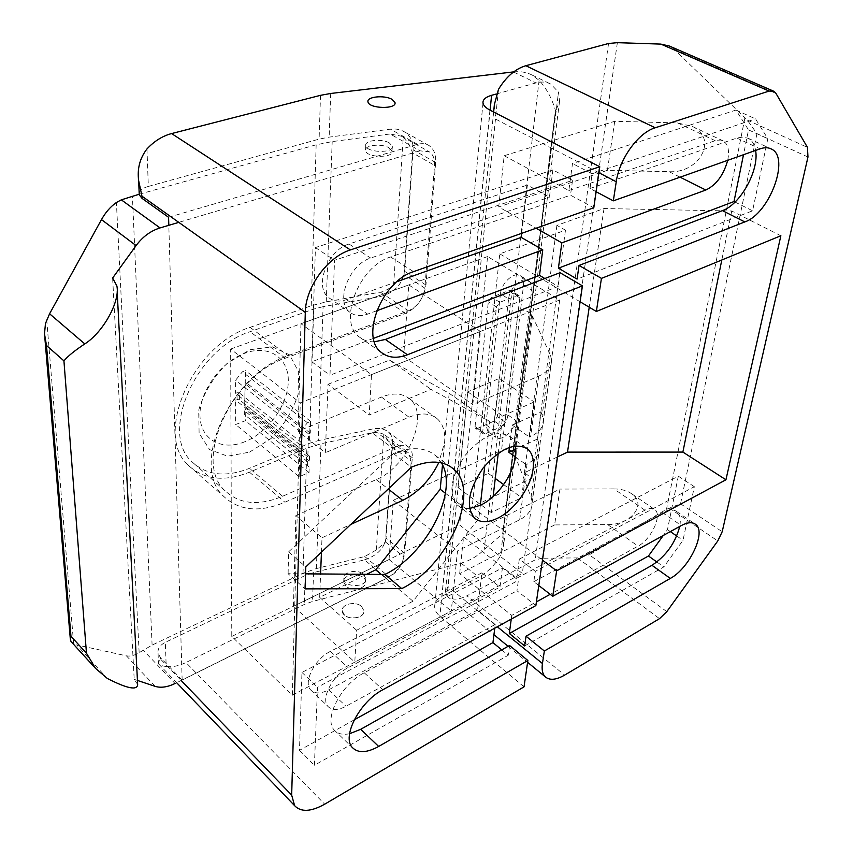 <?xml version="1.0" encoding="UTF-8"?>
<svg xmlns="http://www.w3.org/2000/svg" width="853" height="853" viewBox="0 0 853 853"><rect width="100%" height="100%" fill="white"/><g stroke="black" fill="none" stroke-linecap="round" stroke-linejoin="round"><path stroke-width="0.64" stroke-dasharray="4.26 3.2" d="M371.524 374.606L480.42 331.422L472.797 404.589L538.669 376.152C547.637 372.068 551.976 366.673 551.699 359.955L550.398 355.083L531.707 314.608C528.689 311.068 524.179 310.002 518.166 311.398L403.629 356.511L408.768 284.923L300.949 323.745L371.524 374.606L369.178 415.038L431.042 389.341L489.771 421.659L484.771 465.951M480.335 505.296L478.832 518.624L413.023 601.216L356.639 630.25L354.784 662.131L451.258 611.036L457.528 550.942L519.701 519.776C528.178 515.297 532.357 509.454 532.219 502.257L531.088 497.032L514.242 453.647C511.459 449.862 507.226 448.763 501.543 450.341L393.308 500.274L389.043 559.536L293.475 606.27L354.784 662.131M509.454 447.303L512.184 425.082L541.122 412.031L537.465 439.007L539.8 446.855C539.992 453.881 535.748 459.554 527.079 463.893L525.96 464.427L521.588 497.651L491.243 512.536L493.141 496.457M498.259 453.231L502.662 415.933L534.181 401.934L529.553 437.088L530.694 436.565C539.448 432.3 543.724 426.703 543.51 419.772L541.122 412.031M300.949 323.745L298.113 431.138L325.334 452.73L328.021 384.287L369.178 415.038M366.587 574.325L319.672 597.345L356.639 630.25M319.672 597.345L320.589 573.962M321.442 552.147L322.007 537.774L350.743 524.456M293.475 606.27L295.874 515.575L322.007 537.774M512.184 425.082L529.553 437.088M499.154 378.487L488.268 473.362L457.997 487.575L467.711 391.826L499.154 378.487L534.181 401.934M488.268 473.362L495.273 478.469M503.675 484.6L521.588 497.651M515.447 456.973L525.96 464.427M295.874 515.575L376.237 479.599C408.118 466.676 430.221 414.185 409.472 398.756C402.381 393.137 393.041 392.572 381.462 397.04L298.113 431.138M408.768 284.923L480.42 331.422M389.043 559.536L451.258 611.036M393.308 500.274L457.528 550.942M403.629 356.511L472.797 404.589M381.462 397.04L409.056 417.192L325.334 452.73M409.056 417.192C420.678 412.532 429.987 412.969 436.981 418.524C442.952 423.802 445.49 431.735 444.605 442.344L438.89 462.422M457.997 487.575L491.243 512.536M467.711 391.826L502.662 415.933M537.465 439.007L515.67 449.126M328.021 384.287L389.512 360.115L449.168 393.308L442.494 464.885M445.426 493.237L478.832 518.624M449.168 393.308L489.771 421.659M389.512 360.115L431.042 389.341M381.184 574.432L413.023 601.216M376.28 549.993L383.85 434.305L392.092 446.62L385.471 541.932L376.28 549.993L364.743 556.508L316.367 568.567L303.007 573.301L152.101 645.113L139.156 652.684C134.358 655.53 130.093 656.575 126.383 655.829L76.631 644.889L107.35 678.487M71.002 641.509L73.635 643.748L76.631 644.889M139.22 194.228L316.154 144.807L332.19 141.598L390.12 133.985L420.06 150.832L429.283 151.791C433.164 154.5 434.913 159.01 434.54 165.322L424.869 288.111L404.045 274.687L391.996 286.853L383.615 291.555L326.251 301.866L311.217 305.747L250.1 327.349C192.394 344.985 153.444 435.105 188.47 465.429C204.166 479.844 224.499 482.094 249.449 472.167L306.856 448.124L320.995 443.752L372.175 432.748L398.202 452.453C402.52 450.651 405.975 450.8 408.576 452.9L411.242 461.1L403.704 556.849C402.253 565.411 397.413 572.128 389.171 576.991L175.068 683.488L143.144 650.157M383.85 434.305L378.551 432.439L372.175 432.748M363.474 574.314L365.852 578.441C367.27 587.664 344.249 588.016 343.855 578.75C342.703 571.926 357.418 568.631 363.474 574.314M389.053 147.804L392.017 151.12C393.979 158.391 366.182 157.837 365.521 150.565C363.975 145.181 381.622 143.155 389.053 147.804M420.06 150.832L178.778 222.366M137.653 684.469L134.209 679.372L112.628 278.035M393.585 285.392L403.256 137.525L401.443 136.203L390.12 133.985M403.256 137.525C407.403 141.342 410.485 146.449 412.521 152.847L434.54 165.322M134.209 679.372L137.44 680.449M398.202 452.453L284.913 502.214C259.781 512.738 239.458 510.872 223.955 496.617C189.291 466.666 229.852 374.606 288.026 355.712L408.459 310.833C417.693 306.408 423.163 298.838 424.869 288.111M361.544 606.472L363.879 610.641C365.255 619.96 342.597 620.366 342.224 611.004C341.093 604.116 355.594 600.747 361.544 606.472C355.594 600.747 341.093 604.116 342.224 611.004L344.505 615.077C350.412 620.867 364.999 617.487 363.879 610.641L361.544 606.472M559.707 299.989L522.303 573.408L459.65 525.011L487.585 256.55L559.707 299.989L300.256 402.861L296.417 544.534L393.414 453.572C411.306 446.45 425.37 447.143 435.595 455.651L441.459 462.902M544.822 278.515L558.161 286.448L329.972 375.235L334.557 260.293L572.523 180.356L570.508 195.188L593.795 207.769M560.016 272.704L558.161 286.448M354.23 719.847L299.488 750.331L301.962 672.431L502.417 567.895L518.379 580.328L516.971 590.745L535.865 605.566M502.417 567.895L499.975 587.099L481.913 572.811L477.552 610.034L495.241 624.439L494.772 628.171M501.745 649.879L508.239 655.253L314.405 765.29L317.529 687.209L518.379 580.328M509.561 645.486L508.239 655.253M524.03 686.857L439.178 615.823L436.096 612.027L434.625 607.208C434.529 602.634 436.981 598.998 441.982 596.268L478.714 577.172C487.191 572.555 494.431 565.475 500.444 555.932L503.611 545.174L502.854 533.637L555.644 111.221L559.557 101.208L558.491 92.156L500.444 555.932M373.507 338.364L311.803 361.779L315.429 247.583L552.893 169.928L572.523 180.356M552.893 169.928L549.439 197.16L527.357 185.069L521.705 233.317M376.685 310.78L367.6 314.117C360.616 316.57 354.731 315.951 349.954 312.283C334.93 301.898 349.048 264.302 370.682 258.054L549.439 197.16M495.241 624.439L346.019 706.263C338.055 710.4 332.084 710.506 328.117 706.593C320.365 699.087 332.478 675.405 348.141 667.664L499.975 587.099M146.961 148.955L148.347 186.423L319.107 139.114L329.151 137.13L390.407 129.155C395.717 128.526 400.409 129.432 404.482 131.895C410.592 135.958 413.46 141.929 413.108 149.808L404.642 271.339C402.381 284.444 394.289 292.835 380.353 296.524L323.084 306.664L318.286 440.585L309.436 443.304L249.46 468.318C226.002 477.605 206.906 475.494 192.16 461.995C159.021 433.42 195.657 348.472 250.078 331.71L313.701 309.095L323.084 306.664M249.534 452.133L271.03 438.527C283.878 425.466 292.91 410.773 298.092 394.449L298.678 371.983L289.625 354.923L272.342 346.83L250.004 349.719L227.154 363.367C213.293 377.197 203.803 392.796 198.696 410.176L199.112 433.271L209.603 449.616L227.666 456.195L249.534 452.133M148.347 186.423C142.941 188.001 139.881 190.23 139.178 193.109M182.147 679.969L168.819 225.309M182.052 680.012L160.407 657.567L158.061 653.217C157.517 648.749 159.938 645.124 165.311 642.341L166.207 666.513C172.221 667.313 178.799 665.99 185.943 662.525L324.694 804.187M513.687 71.887C520.565 71.172 526.738 72.249 532.219 75.117L539.096 80.31C546.368 88.147 551.827 98.202 555.474 110.453L502.801 533.594L484.173 549.705C477.403 556.295 469.683 560.762 461.025 563.119L312.539 601.45L304.318 604.457L185.943 662.525M168.585 217.291L417.565 144.36C421.936 143.133 425.754 143.528 429.027 145.554C433.921 148.955 436.128 154.606 435.648 162.528L425.956 285.03C423.824 298.39 417.021 307.826 405.516 313.328L285.339 358.196C230.513 376.056 192.469 462.699 225.277 490.955C239.853 504.315 258.96 506.085 282.578 496.275L396.005 446.812C401.379 444.584 405.697 444.786 408.939 447.399C411.487 449.691 412.607 453.124 412.298 457.688L404.727 553.298C402.936 563.961 396.89 572.331 386.612 578.387L364.54 559.824L313.563 572.587L305.235 575.551L165.311 642.341M496.339 93.99L536.004 82.922C541.591 81.419 546.538 81.813 550.857 84.127L558.491 92.156M166.207 666.513C161.739 665.894 159.223 665.041 158.658 663.954L158.423 662.472L160.46 659.017L181.135 680.47M494.207 421.041L477.531 428.462L475.611 428.409L475.057 426.607L488.332 301.813L491.659 297.207L509.177 290.532L510.947 290.628L511.672 292.867L497.31 416.744L494.207 421.041L501.841 426.361L485.154 433.857L483.235 433.804L482.691 432.002L496.467 306.92L499.805 302.303L517.334 295.543L519.093 295.628L519.818 297.878L504.965 422.032L501.841 426.361M364.54 559.824C376.962 555.751 384.138 548.5 386.057 538.062L392.689 442.91C392.945 438.357 391.474 434.699 388.275 431.927C384.213 428.707 378.924 427.726 372.398 429.006L318.286 440.585M389.341 142.92C381.899 138.282 364.22 140.297 365.766 145.65C366.427 152.89 394.289 153.465 392.316 146.215L389.341 142.92M345.998 586.15L343.695 582.109C342.266 572.779 365.308 572.459 365.649 581.789C366.79 588.57 352.012 591.897 345.998 586.15M386.612 578.387L182.147 680.108M305.566 573.845L295.628 573.77L292.334 695.216L231.781 636.434L230.651 349.048L300.256 402.861M230.651 349.048L487.585 256.55M292.334 695.216L522.303 573.408M515.18 445.927L509.742 436.469C497.139 429.39 482.34 435.616 465.343 455.118C450.757 476.742 448.06 493.354 457.24 504.944C460.449 507.759 464.565 508.942 469.566 508.505M231.781 636.434L459.65 525.011M288.101 573.706L288.613 551.848L296.417 544.534L295.628 573.77L288.101 573.706L305.086 588.879M288.613 551.848L305.79 566.925M393.414 453.572L411.349 467.188M349.57 733.729C342.853 735.094 337.777 733.9 334.344 730.136C323.191 719.26 341.275 684.255 364.242 672.772L516.971 590.745M374.424 341.808C368.496 341.978 363.442 340.358 359.252 336.935C337.575 321.837 358.836 266.211 390.589 256.977L570.508 195.188M299.488 750.331L314.405 765.29M301.962 672.431L317.529 687.209M311.803 361.779L329.972 375.235M315.429 247.583L334.557 260.293M477.552 610.034L328.65 689.864C320.707 693.894 314.725 693.926 310.716 689.97C302.879 682.379 314.789 658.911 330.41 651.383L481.913 572.811M396.922 281.682L346.467 299.659C339.505 302.026 333.619 301.365 328.81 297.676C313.691 287.226 327.445 250.036 349.016 244.011L527.357 185.069M244.907 441.726C221.833 451.301 200.306 439.732 199.965 415.614C199.271 391.644 220.938 361.651 245.12 353.121C269.303 344.217 289.05 358.239 288.293 381.654C287.877 404.94 267.991 432.482 244.907 441.726M245.078 404.802L245.387 420.7L235.641 424.538L235.599 400.036L237.059 399.471L237.049 392.711L235.588 393.265L235.567 380.257L242.369 371.801L245.525 370.628L244.672 406.092L245.131 382.219M299.126 476.752L299.819 451.759L302.676 450.565L302.879 443.667L300.011 444.861L300.373 431.575L307.453 422.725L310.652 421.425L310.268 433.121L308.519 433.846L307.805 456.888L309.532 456.163L309.372 461.057L307.645 461.793L307.528 465.706L309.191 467.028L309.01 472.498L299.126 476.752L235.641 424.538M299.819 451.759L235.599 400.036M302.676 450.565L239.373 399.716L237.059 399.471M239.373 399.716L239.373 392.945L302.879 443.667M237.049 392.711L239.373 392.945M300.011 444.861L235.588 393.265M300.373 431.575L235.567 380.257M307.453 422.725L242.369 371.801M310.652 421.425L245.525 370.628M310.268 433.121L245.493 382.091M308.519 433.846L244.726 383.487M307.805 456.888L244.672 406.092M309.532 456.163L245.429 404.663M309.372 461.057L245.419 409.472M307.645 461.793L244.662 410.89L245.067 409.611M244.662 410.89L244.651 414.739L307.528 465.706M309.191 467.028L245.408 415.326M309.01 472.498L245.387 420.7M644.889 510.211L613.893 488.897C621.24 488.95 627.264 490.646 631.966 493.983C647.427 504.304 630.527 525.171 607.677 524.595L554.61 524.926L559.941 489.078L463.584 536.857L516.747 578.195L644.889 510.211C649.112 508.047 652.417 507.834 654.795 509.593C662.653 514.732 651.191 539.544 638.044 546.144L550.174 594.317M613.893 488.897L559.941 489.078M554.61 524.926L459.671 573.653L511.747 615.386L536.409 601.877M459.671 573.653L463.584 536.857M516.747 578.195L519.317 559.088L535.3 571.318L694.331 486.7L683.008 540.333L663.826 566.925L524.638 645.945M538.787 585.521L533.818 581.693L535.3 571.318M780.868 235.748L731.725 211L604.02 208.537L556.902 225.352L565.464 230.161L499.783 253.863L472.178 506.981L542.487 560.133M499.783 253.863L580.104 301.77M614.725 121.286L607.421 170.301L669.083 171.688C699.567 173.628 718.45 138.239 692.391 126.468L677.57 122.939L614.725 121.286L504.176 155.736L498.728 206.916L536.111 228.209M504.176 155.736L568.855 190.539L572.491 163.52L735.947 110.058L748.529 129.891L743.496 154.713M596.13 191.733L590.02 188.492L592.131 173.767L572.491 163.52M511.246 619.107L511.747 615.386M519.317 559.088L678.327 476.166L667.483 529.628L663.25 535.503M807.972 157.016L756.952 133.644L747.281 120.081L674.073 49.229L669.338 46.03M756.952 133.644L680.545 503.782L666.502 509.294L589.295 554.791L666.801 611.644M617.369 42.671L542.38 558.225L577.46 557.915L589.295 554.791M568.855 190.539L715.198 140.692L723.163 140.916C728.11 144.082 729.624 150.544 727.705 160.311M607.421 170.301L498.728 206.916M590.02 188.492L736.875 138.058L743.006 137.024L748.262 138.325C752.165 140.468 754.606 144.498 755.587 150.427M533.818 581.693L662.429 512.61C668.549 509.433 673.316 509.092 676.717 511.587C680.044 514.391 681.057 519.338 679.756 526.418M542.38 558.225L535.183 559.856L466.89 595.799L564.654 675.096M498.483 89.352L447.068 596.194C451.791 600.213 458.402 600.085 466.89 595.799M500.455 293.858L485.901 424.741L488.055 431.895C493.482 436.971 507.034 425.327 507.887 414.963L523.55 285.051C523.987 280.754 523.006 277.715 520.597 275.924C514.53 271.041 501.287 282.769 500.455 293.858L508.612 298.902C509.486 287.792 522.761 275.988 528.796 280.861C531.206 282.652 532.176 285.691 531.707 289.999L515.521 420.209C514.636 430.605 501.052 442.312 495.646 437.248L493.535 430.093L508.612 298.902M494.399 104.482L495.465 119.015L598.902 172.732M447.036 596.172L445.447 591.577L448.006 586.587L497.32 626.774M731.725 211L721.798 259.994M604.02 208.537L589.231 307.219M557.521 456.899L524.392 472.743L531.931 478.128L472.178 506.981M556.902 225.352L524.392 472.743M565.464 230.161L531.931 478.128M678.327 476.166L694.331 486.7M667.483 529.628L670.341 531.6M676.706 535.983L683.008 540.333M656.895 561.999L663.826 566.925M735.947 110.058L755.513 118.876L767.817 138.719L752.591 210.808L577.076 279.091M592.131 173.767L755.513 118.876M748.529 129.891L767.817 138.719M735.051 202.065L752.591 210.808M527.079 463.893L519.701 519.776M538.669 376.152L530.694 436.565M550.398 355.083L542.273 414.739M538.606 441.758L531.088 497.032M531.707 314.608L514.242 453.647M518.166 311.398L501.543 450.341M376.237 479.599L388.254 489.014M73.635 643.748L46.702 319.779M139.156 652.684L116.403 202.502M303.007 573.301L306.856 448.124M316.367 568.567L320.995 443.752M385.471 541.932L403.704 556.849M392.092 446.62L411.242 461.1M404.045 274.687L412.521 152.847M364.743 556.508L389.171 576.991M152.101 645.113L132.407 196.126M311.217 305.747L316.154 144.807M326.251 301.866L332.19 141.598M126.383 655.829L155.15 686.356M249.449 472.167L284.913 502.214M250.1 327.349L288.026 355.712M380.609 292.312L408.459 310.833M489.942 110.101L439.839 616.399M320.504 95.333L319.107 139.114M313.701 309.095L309.436 443.304M330.708 93.467L329.151 137.13M160.407 657.567L160.46 659.017M555.474 110.453L502.598 533.935M305.235 575.551L304.318 604.457M513.538 71.993L536.004 82.922M461.025 563.119L478.714 577.172M490.112 110.186L441.982 596.268M539.096 80.31L484.173 549.705M313.563 572.587L312.539 601.45M417.565 144.36L390.407 129.155M435.648 162.528L413.108 149.808M425.956 285.03L404.642 271.339M405.516 313.328L380.353 296.524M396.005 446.812L372.398 429.006M412.298 457.688L392.689 442.91M404.727 553.298L386.057 538.062M285.339 358.196L250.078 331.71M282.578 496.275L249.46 468.318M485.154 433.857L477.531 428.462M482.691 432.002L475.057 426.607M496.467 306.92L488.332 301.813M499.805 302.303L491.659 297.207M517.334 295.543L509.177 290.532M519.818 297.878L511.672 292.867M504.965 422.032L497.31 416.744M364.242 672.772L382.848 689.746M390.589 256.977L413.556 271.649M328.65 689.864L346.019 706.263M330.41 651.383L348.141 667.664M346.467 299.659L367.6 314.117M349.016 244.011L370.682 258.054M607.677 524.595L638.044 546.144M495.465 119.015L448.006 586.587M744.914 117.906L666.502 509.294M677.57 122.939L715.198 140.692M669.083 171.688L680.097 177.179M736.875 138.058L760.066 148.848M662.429 512.61L681.366 525.533M608.552 43.482L535.183 559.856M680.545 503.782L722.192 531.75M577.46 557.915L659.529 618.649M669.136 507.983L717.778 540.941M747.281 120.081L807.439 147.356M674.073 49.229L775.953 93.382M523.55 285.051L531.707 289.999M507.887 414.963L515.521 420.209M485.901 424.741L493.535 430.093M551.699 359.955L543.51 419.772M539.8 446.855L532.219 502.257M409.472 398.756L436.981 418.524M117.181 291.758L116.872 285.926M401.443 136.203L429.283 151.791M384.97 435.137L408.576 452.9M188.47 465.429L223.955 496.617M365.766 145.65L365.521 150.565M392.316 146.215L392.017 151.12M365.649 581.789L365.852 578.441M343.695 582.109L343.855 578.75M158.061 653.217L158.434 662.472M482.99 103.064L434.625 607.208M559.557 101.208L503.611 545.174M532.219 75.117L550.857 84.127M158.658 663.954L176.646 682.699M429.027 145.554L404.482 131.895M408.939 447.399L388.275 431.927M225.277 490.955L192.16 461.995M457.24 504.944L474.545 518.123M509.742 436.469L525.906 447.761M483.235 433.804L475.611 428.409M519.093 295.628L510.947 290.628M435.595 455.651L450.064 466.388M334.344 730.136L352.438 747.623M359.252 336.935L381.387 352.481M310.716 689.97L328.117 706.593M328.81 297.676L349.954 312.283M748.262 138.325L770.398 148.571M676.717 511.587L694.769 523.806M493.642 112.01L445.447 591.577M447.068 596.194L493.94 634.685M508.1 646.307L527.602 662.323M520.597 275.924L528.796 280.861M488.055 431.895L495.646 437.248M692.391 126.468L723.163 140.916M631.966 493.983L654.795 509.593"/><path stroke-width="1.28" d="M484.771 465.951L480.335 505.296C500.978 495.913 519.84 463.936 515.18 445.927M493.141 496.457L498.259 453.231M320.589 573.962L321.442 552.147M515.67 449.126L508.836 452.293L509.454 447.303M495.273 478.469L503.675 484.6M508.836 452.293L515.447 456.973M438.89 462.422C430.307 479.908 418.247 492.554 402.712 500.37L350.743 524.456M442.494 464.885L440.223 489.281L445.426 493.237M440.223 489.281L375.725 569.836L381.184 574.432M375.725 569.836L366.587 574.325M139.22 194.228L121.318 199.847L116.403 202.502C110.538 206.618 105.569 212.322 101.486 219.605L49.581 313.776L45.465 323.511L44.495 333.886L46.499 345.486L63.932 360.872C67.622 356.351 74.574 350.69 84.799 343.908C103.202 332.318 120.305 301.28 116.872 285.926L112.628 278.035L136.096 245.579C142.664 236.739 150.65 230.854 160.033 227.922L178.778 222.366M117.181 291.758L137.653 684.469C137.386 690.642 127.289 688.648 107.35 678.487L95.472 668.325L86.462 653.195L63.932 360.872M95.472 668.325L71.002 641.509L70.309 638.929L70.97 636.285L86.462 653.195M137.44 680.449L155.15 686.356C160.876 688.104 167.519 687.155 175.068 683.488M391.954 99.321L394.992 102.509C397.018 109.483 368.677 108.789 367.984 101.838C366.395 96.688 384.362 94.843 391.954 99.321C384.362 94.843 366.395 96.688 367.984 101.838C368.677 108.789 397.018 109.483 394.992 102.509L391.954 99.321M521.705 233.317L521.226 237.379L542.753 249.854L539.522 275.359L544.822 278.515M374.424 341.808L385.364 339.462L560.016 272.704L582.428 285.862L535.865 605.566L382.848 689.746C359.817 701.561 341.424 736.885 352.438 747.623C358.153 753.295 366.907 752.911 378.679 746.45L527.868 660.489L524.03 686.857L324.694 804.187C310.982 811.832 300.97 812.333 294.637 805.69L291.673 795.135L305.299 312.337C305.427 287.418 327.435 256.945 350.38 249.929L599.766 166.751L489.942 110.101C485.762 107.894 483.448 105.548 482.99 103.064C482.659 99.684 485.528 97.103 491.584 95.312L496.339 93.99M494.772 628.171L492.938 642.608L501.745 649.879M349.57 733.729L360.659 729.326L509.561 645.486L527.868 660.489M599.766 166.751L593.795 207.769L413.556 271.649C381.717 281.255 359.881 337.511 381.387 352.481C388.36 357.929 397.04 358.697 407.446 354.763L582.428 285.862M542.753 249.854L376.685 310.78M539.522 275.359L373.507 338.364M492.938 642.608L354.23 719.847M401.752 588.602L305.086 588.879L305.79 566.925L411.349 467.188C429.272 459.874 443.304 460.439 453.423 468.883C481.636 491.296 448.251 566.136 401.752 588.602L384.906 574.464L305.566 573.845M533.082 469.022C530.886 487.244 514.284 510.265 497.566 518.24C487.916 522.846 480.239 522.804 474.545 518.123C465.503 506.586 468.35 489.889 483.097 468.052C500.231 448.315 515.052 441.929 527.549 448.902C532.379 453.124 534.223 459.831 533.082 469.022M513.687 71.887L330.708 93.467L320.504 95.333L171.592 133.569C162.454 136 154.244 141.129 146.961 148.955C139.871 158.157 137.098 168.723 138.655 180.665L141.971 196.19L142.056 198.386L139.242 194.815L139.178 193.109M168.819 225.309L168.585 217.291L142.056 198.386M441.459 462.902C459.138 491.296 426.468 554.546 384.906 574.464M469.566 508.505L480.335 505.296M521.226 237.379L396.922 281.682M536.409 601.877L550.174 594.317M538.787 585.521L552.733 596.29L681.366 525.533C687.475 522.281 692.21 521.887 695.558 524.339C706.753 531.664 689.459 568.269 670.309 578.419L544.353 650.999L542.433 663.527C541.559 669.637 542.508 674.073 545.291 676.845C549.673 680.587 556.124 680.001 564.654 675.096L659.529 618.649L666.801 611.644L717.778 540.941L722.192 531.75L807.972 157.016L807.439 147.356L775.953 93.382L773.682 91.196L769.129 91.068L655.2 127.779C638.3 132.684 619.342 158.946 616.25 181.742L613.318 200.85L596.13 191.733M542.487 560.133L556.636 570.838L552.733 596.29M580.104 301.77L596.364 311.473L780.868 235.748L725.935 479.781L682.88 452.079L567.512 452.122L557.521 456.899M743.496 154.713L734.006 201.543L558.416 268.183L577.076 279.091L579.027 265.443L601.44 278.366L596.364 311.473M558.416 268.183L561.828 242.86L705.815 190.027C716.307 184.962 723.6 175.057 727.705 160.311M536.111 228.209L561.828 242.86M663.25 535.503L648.461 555.996L509.316 633.491L524.638 645.945L526.024 636.21L544.353 650.999M509.316 633.491L511.246 619.107M773.266 91.015L669.338 46.03L660.84 44.1L617.369 42.671L608.552 43.482L525.821 65.713C515.319 68.869 506.202 76.749 498.483 89.352L494.399 104.482M755.587 150.427C759.383 170.205 740.34 204.56 722.448 210.616L579.027 265.443M613.318 200.85L760.066 148.848C764.437 147.324 768.212 147.388 771.379 149.019C790.528 157.368 769.406 213.847 744.797 221.919L601.44 278.366M679.756 526.418C675.309 543.02 666.044 555.985 651.959 565.304L526.024 636.21M556.636 570.838L725.935 479.781M721.798 259.994L682.88 452.079M589.231 307.219L567.512 452.122M670.341 531.6L676.706 535.983M648.461 555.996L656.895 561.999M734.006 201.543L735.051 202.065M388.254 489.014L402.712 500.37M70.97 636.285L46.499 345.486M121.318 199.847L160.033 227.922M101.486 219.605L136.096 245.579M49.581 313.776L84.799 343.908M181.135 680.47L291.673 795.135M141.971 196.19L305.299 312.337M171.592 133.569L350.38 249.929M491.584 95.312L490.112 110.186M360.659 729.326L378.679 746.45M385.364 339.462L407.446 354.763M598.902 172.732L616.25 181.742M497.32 626.774L542.433 663.527M680.097 177.179L705.815 190.027M722.448 210.616L744.797 221.919M651.959 565.304L670.309 578.419M660.84 44.1L769.129 91.068M525.821 65.713L655.2 127.779M70.309 638.929L44.836 337.756M138.666 180.665L139.242 194.815M176.646 682.699L294.637 805.69M525.906 447.761L527.549 448.902M450.064 466.388L453.423 468.883M770.398 148.571L771.379 149.019M694.769 523.806L695.558 524.339M494.388 104.482L493.642 112.01M493.94 634.685L508.1 646.307M527.602 662.323L545.291 676.845"/></g></svg>
